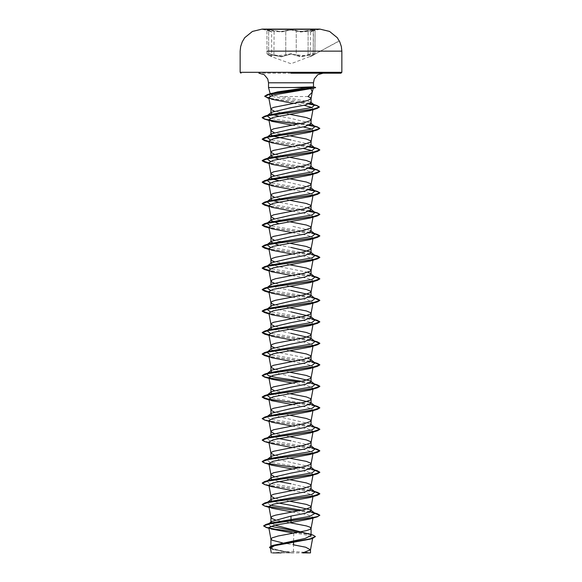 <?xml version="1.0" encoding="UTF-8"?>
<svg xmlns="http://www.w3.org/2000/svg" width="582" height="582" viewBox="0 0 582 582"><rect width="100%" height="100%" fill="white"/><g stroke="black" fill="none" stroke-linecap="round" stroke-linejoin="round"><path stroke-width="0.44" stroke-dasharray="2.91 2.18" d="M262.795 29.107L319.205 29.289L310.664 31.581L313.487 30.577L314.542 29.566L307.871 30.577L308.074 30.992L314.978 30.148L310.344 31.995L314.986 30.148L305.383 31.544L296.231 30.992L300.676 31.995L308.074 30.992L307.871 30.577L300.836 31.573L291.007 29.98L285.777 30.992L291.007 29.98L296.231 30.992L296.624 30.577L291 29.566L281.164 31.581L274.129 30.577L281.171 31.581L291 29.566L300.843 31.573L314.542 29.566L313.487 30.577L310.664 31.581M262.795 29.289L271.372 31.595L268.506 30.577L267.458 29.566L274.129 30.577L267.451 29.566L268.506 30.577L271.321 31.573L267.014 30.148L281.324 31.995L285.777 30.992L276.625 31.552L267.014 30.148L271.641 31.995L266.934 29.937L271.641 31.995L271.641 56.396L268.695 54.861L268.848 55.268L273.693 55.275L281.477 56.81L291 54.075L281.462 56.81L273.693 55.275L268.848 55.268L271.925 56.803L267.036 54.031L268.811 55.261L267.014 53.864L269.219 53.791L276.625 55.712L285.777 54.868L281.339 56.403L272.383 54.424L267.014 53.864L266.934 29.937L267.014 53.864L271.925 56.803L291 63.744L313.138 55.275L308.307 55.268L300.53 56.803L291 54.075L300.545 56.803L308.307 55.268L313.138 55.275L310.06 56.81L314.978 53.864L309.609 54.424L300.69 56.396L296.231 54.861L305.383 55.705L312.774 53.791L314.986 53.864L310.344 56.403L313.298 54.868L313.298 30.992L315.058 29.937L314.92 54.119L313.174 55.261L313.458 30.584L310.613 31.595L310.126 56.781L314.855 54.228L315.058 29.937L310.344 31.995M296.231 54.861L291.007 53.668L285.777 54.868L286.169 55.275L285.777 54.868L291 53.668L296.231 54.861L295.845 55.268L296.231 54.861L296.231 30.992L296.231 54.861M291 29.107L319.205 29.289M302.647 552.9L309.551 552.9M309.318 552.9L272.449 552.9L291 551.394L305.244 552.282M291 73.157L258.946 73.157L291 73.157M308.06 96.532L280.83 96.532L272.74 95.142M291 87.547L313.269 88.253M310.701 102.097L280.83 96.532M282.488 542.89L293.51 544.825L293.51 552.791L290.876 552.791L276.77 549.917L270.95 547.044L274.442 544.847M310.577 488.436L291 483.817M310.57 466.946L271.889 457.998M310.562 445.456L291 440.829M310.577 423.958L271.889 415.017M307.885 358.286L276.814 352.168L270.95 349.484M307.885 272.311L276.821 266.2L270.95 263.515M310.57 230.53L291 225.903M307.885 207.832L278.727 202.158M310.577 187.542L291 182.923L278.727 180.667M310.57 166.052L291 161.425L278.727 159.177M310.562 144.562L291 139.935M310.57 123.064L291 118.444L278.727 116.189M274.762 525.131L270.95 522.541M289.836 522.701L275.206 519.799M278.727 503.052L271.889 500.986M289.88 501.218L283.71 500.134M283.121 500.025L274.115 497.981M278.727 481.561L271.889 479.495M289.88 479.721L283.71 478.644M283.121 478.535L274.115 476.491M289.88 458.23L283.71 457.146M283.121 457.045L274.115 455M278.727 438.573L271.889 436.507M289.88 436.74L274.115 433.503M289.88 415.25L274.115 412.012M291 397.841L271.889 393.519M289.88 393.752L274.115 390.522M291 376.35L271.889 372.029M289.88 372.262L283.71 371.178M283.121 371.076L274.115 369.032M289.88 350.771L274.115 347.534M291 333.37L271.889 329.048M289.88 329.274L283.71 328.197M283.121 328.088L274.115 326.044M291 311.872L276.828 309.188L270.95 306.503M289.88 307.783L283.71 306.699M283.121 306.598L274.115 304.553M291 290.382L276.814 287.69L270.95 285.005M289.88 286.293L283.71 285.209M283.121 285.1L274.115 283.063M289.88 264.803L274.122 261.565M291 247.394L278.727 245.146M289.88 243.305L283.71 242.228M280.24 241.559L274.115 240.075M289.88 221.815L283.121 220.629M280.24 220.069L274.115 218.585M289.88 200.324L274.115 197.087M289.88 178.827L274.115 175.597M289.88 157.336L283.71 156.252M283.121 156.151L274.115 154.106M289.88 135.846L283.121 134.653M280.24 134.1L274.115 132.609M289.88 114.356L274.115 111.118M293.794 532.857L307.543 535.222L312.752 537.623M269.473 547.466L273.322 549.568L289.61 552.762L281.157 552.9L293.51 552.791M293.786 533.17L293.575 542.322M268.899 523.691L268.426 523.996L270.514 526.252M301.047 531.853L308.154 533.512L310.613 534.632L311.05 535.52M298.501 532.334L312.803 534.967M270.463 548.339L290.876 552.791M268.913 528.18L310.723 534.603L315.437 536.742M272.667 549.372L290.818 552.776M293.335 103.4L304.008 105.284M311.974 107.503L313.058 109.227M292.12 125.101L303.273 126.934M311.719 129.073L313.116 130.397L312.963 131.234M292.12 146.591L303.273 148.425M311.719 150.563L313.116 151.887L312.963 152.724M292.12 168.082L307.252 170.73L313.116 173.378L313.021 173.894M292.12 189.579L307.267 192.227L313.116 194.875L312.963 195.712M292.12 211.07L307.245 213.718L313.116 216.366L312.963 217.202M292.12 232.56L307.26 235.208L313.116 237.856L312.963 238.7M292.12 254.05L307.26 256.706L313.116 259.354L312.963 260.19M292.12 275.548L307.252 278.196L313.116 280.844L312.963 281.681M292.12 297.038L307.252 299.686L313.058 302.662M292.12 318.529L307.26 321.184L313.116 323.825M292.12 340.026L307.252 342.667L313.116 345.322L312.963 346.159M292.12 361.517L307.26 364.165L313.116 366.813L313.021 367.322M292.12 383.007L307.252 385.655L313.116 388.303L312.963 389.147M292.12 404.497L307.267 407.153L313.058 410.121M292.12 425.995L307.245 428.643L313.116 431.291L312.963 432.128M292.12 447.485L307.252 450.133L313.116 452.781L312.963 453.618M292.12 468.976L307.26 471.624L313.116 474.272M292.12 490.473L307.26 493.121L313.116 495.769L312.963 496.606M292.12 511.964L307.245 514.612L313.116 517.26L312.963 518.096M310.111 511.731L301.76 510.218M270.281 505.191L267.029 502.622M310.104 490.233L269.364 483.438L267.036 481.132M310.111 468.743L269.364 461.948L267.029 459.642M310.111 447.252L269.364 440.45L266.978 438.188L267.48 437.875M310.104 425.762L269.364 418.96L267.036 416.654M310.111 404.272L270.281 397.724M310.111 382.774L301.76 381.261M310.111 361.284L270.281 354.744M266.978 352.219L267.48 351.906M310.111 339.793L270.281 333.253M266.978 330.729L267.48 330.409M310.111 318.296L270.281 311.756M266.978 309.231L267.48 308.918M310.111 296.805L270.281 290.265M266.978 287.741L267.48 287.428M310.111 275.315L270.281 268.775M266.978 266.25L267.48 265.93M310.111 253.825L270.281 247.277M266.978 244.753L267.48 244.44M310.111 232.327L270.281 225.787M310.111 210.837L270.281 204.297M310.104 189.339L270.281 182.806M266.978 180.275L267.48 179.962M310.111 167.849L270.281 161.309M266.978 158.784L267.48 158.471M310.111 146.358L270.281 139.818M266.978 137.294L267.48 136.981M310.104 124.868L270.281 118.328M266.978 115.803L267.48 115.483M310.119 103.531L270.106 96.074M314.658 513.128L298.879 510.77M269.066 506.864L262.227 504.543M314.658 491.63L268.142 485.192L262.227 483.045M314.658 470.14L298.879 467.79M269.059 463.876L262.227 461.555M314.658 448.649L268.142 442.211L262.227 440.065M314.658 427.152L268.149 420.721L262.227 418.574M314.658 405.661L298.879 403.311M314.651 384.171L298.879 381.821M314.658 362.681L268.942 356.395M314.651 341.183L268.942 334.897M314.658 319.693L268.942 313.407M314.651 298.202L268.942 291.917M314.658 276.705L268.942 270.419M314.651 255.214L268.942 248.929M314.658 233.724L268.942 227.438M309.188 211.273L268.942 205.948M309.18 189.776L268.942 184.45M309.188 168.285L268.942 162.96M309.188 146.795L268.942 141.47M309.18 125.297L298.879 123.908M309.166 103.909L268.877 98.118M314.971 513.368L298.29 510.88M314.971 491.877L268.979 485.534M314.971 470.387L298.29 467.899M314.971 448.897L268.979 442.546M314.971 427.399L268.979 421.055M314.971 405.909L298.29 403.421M314.971 384.418L298.29 381.923M314.971 362.921L268.979 356.577M314.971 341.43L268.979 335.087M314.971 319.94L268.979 313.596M314.971 298.45L268.979 292.099M314.971 276.952L268.979 270.608M314.971 255.462L268.979 249.118M314.971 233.971L268.979 227.62M308.86 211.397L268.979 206.13M308.853 189.907L268.979 184.64M308.86 168.416L268.979 163.149M308.86 146.926L268.979 141.652M308.846 125.428L298.29 124.017M308.78 104.025L268.913 98.307M293.495 87.46L315.568 87.46M293.255 87.642L315.568 87.642M273.926 54.868L274.129 30.577L273.926 54.868M339.364 40.987L310.126 56.781L339.284 40.835M285.384 30.577L285.777 30.992L285.384 30.577M267.014 51.172L314.986 51.172M268.695 54.861L268.695 30.992L268.695 54.861M285.777 54.868L285.777 30.992L285.777 54.868M308.074 54.861L308.074 30.992L308.074 54.861M270.95 499.931L270.95 499.56M270.95 456.95L270.95 456.572M270.95 177.546L270.95 177.175M270.95 134.558L270.95 134.187M268.942 528.311L271.379 529.045M313.116 323.832L312.963 324.669M313.116 474.279L312.963 475.116M312.643 361.931L314.367 362.455M312.643 275.963L314.367 276.479M266.978 481.176L267.633 480.659M266.978 459.678L267.633 459.169M266.978 438.188L267.633 437.679M271.969 99.311L268.92 98.373M271.83 121.34L269.037 120.489M271.838 142.837L269.037 141.979M271.838 164.328L269.037 163.477M271.838 185.818L269.037 184.967M271.838 207.308L269.037 206.457M271.838 228.806L269.037 227.948M271.838 250.296L269.037 249.445M271.83 271.787L269.037 270.936M271.838 293.284L269.037 292.426M271.838 314.775L269.037 313.924M271.838 336.265L269.037 335.414M271.838 357.755L269.037 356.904M271.838 400.743L269.037 399.892M271.838 422.234L269.037 421.383M271.838 443.731L269.037 442.873M271.838 508.21L269.037 507.351M269.08 523.48L268.426 523.996"/><path stroke-width="0.87" d="M319.205 29.289L262.795 29.289M314.986 51.172L341.852 51.172L341.365 46.545L339.764 41.809L337.254 37.684L329.572 31.392L319.911 29.107L262.795 29.107M272.449 552.9L281.157 552.9M305.244 552.282L309.318 552.9M291 73.157L340.987 73.157L291 73.157M268.913 98.307L264.73 96.365L269.837 94.182L315.568 87.642L310.897 88.595L312.214 92.189L308.06 96.532L310.752 97.827L311.043 98.533L312.272 91.949M272.74 95.142L270.274 94.029L268.542 87.547L291 87.547L268.542 87.547L268.542 82.753L291 82.753L268.542 82.753L267.749 78.941L264.213 74.736L258.946 73.157M270.266 93.906L277.599 91.883L308.162 87.547L291 87.547M293.495 87.547L313.458 86.893L308.162 87.547M272.812 114.552L270.95 113.068L271.43 112.319L291 107.699L305.164 105.015L311.05 102.643L310.701 102.097L314.607 105.138L310.119 103.531M274.115 111.118L270.957 109.278L271.248 108.572L273.635 107.379L303.891 101.406L308.365 100.213L311.043 98.533M308.154 533.512L312.803 534.967L315.437 536.56L310.432 538.808L272.296 545.538L305.172 538.408L311.05 535.52L310.366 534.436L274.762 525.131M282.488 542.89L272.158 540.212L270.95 539.019L272.158 537.826L278.109 536.037L306.365 530.66L309.842 529.467L311.043 528.383L309.842 527.081L306.365 525.888L289.836 522.701M275.206 519.799L272.158 518.722L270.95 517.529L270.95 522.541L271.634 521.457L291 516.052L305.186 513.36L311.05 510.676L310.577 509.934L291 505.307L278.727 503.052M270.95 517.529L272.158 516.336L275.635 515.135L303.891 509.767L310.752 507.38L310.752 506.18L306.365 504.39L289.88 501.218M271.889 500.986L270.95 499.931L271.423 499.181L291 494.562L305.172 491.877L311.05 489.186L310.577 488.436L315.022 491.921L310.104 490.233M274.115 497.981L270.957 496.14L271.248 495.435L273.635 494.242L303.891 488.276L310.752 485.883L310.752 484.69L306.365 482.9L289.88 479.721M271.889 479.495L270.95 478.44L271.43 477.691L291 473.064L305.186 470.38L311.05 467.695L310.57 466.946L315.022 470.423L310.111 468.743M274.115 476.491L270.957 474.65L271.248 473.944L273.635 472.751L303.891 466.779L310.752 464.392L310.752 463.199L306.365 461.41L289.88 458.23M271.889 457.998L270.95 456.95L271.423 456.201L291 451.574L305.179 448.889L311.05 446.205L310.562 445.456L315.022 448.933L310.111 447.252M274.115 455L270.957 453.16L271.248 452.454L273.635 451.261L303.891 445.288L310.752 442.902L310.752 441.709L306.365 439.912L289.88 436.74M271.889 436.507L270.95 435.452L271.423 434.703L291 430.083L305.172 427.399L311.05 424.707L310.577 423.958L315.022 427.443L310.104 425.762M274.115 433.503L270.957 431.662L271.248 430.956L273.635 429.763L303.891 423.798L310.752 421.404L310.752 420.211L306.365 418.422L289.88 415.25M271.889 415.017L270.95 413.962L271.43 413.213L291 408.593L305.186 405.901L311.05 403.217L310.57 402.468L291 397.841M274.115 412.012L270.957 410.172L271.248 409.466L273.635 408.273L303.891 402.3L310.752 399.914L310.752 398.721L306.365 396.931L289.88 393.752M271.889 393.519L270.95 392.472L271.423 391.722L291 387.095L305.179 384.411L311.05 381.727L310.562 380.977L291 376.35M274.115 390.522L270.957 388.681L271.248 387.976L273.635 386.783L303.891 380.81L310.752 378.424L310.752 377.231L306.365 375.441L289.88 372.262M271.889 372.029L270.95 370.981L271.423 370.232L291 365.605L305.179 362.921L311.05 360.229L310.57 359.487L307.885 358.286M274.115 369.032L270.957 367.191L271.248 366.485L273.635 365.292L303.891 359.32L310.752 356.933L310.752 355.733L306.365 353.943L289.88 350.771M274.115 347.534L272.158 346.785L270.95 345.584L270.95 349.484L271.43 348.734L291 344.115L305.186 341.423L311.05 338.739L310.57 337.989L291 333.37M270.95 345.584L272.158 344.391L275.635 343.198L303.891 337.829L310.752 335.436L310.752 334.243L306.365 332.453L289.88 329.274M271.889 329.048L270.95 327.993L271.423 327.244L291 322.617L305.179 319.933L311.05 317.248L310.577 316.499L291 311.872M274.115 326.044L270.957 324.203L271.248 323.497L273.635 322.304L303.891 316.332L310.752 313.945L310.752 312.752L306.365 310.963L289.88 307.783M274.115 304.553L272.158 303.797L270.95 302.604L270.95 306.503L271.423 305.754L291 301.127L305.179 298.442L311.05 295.758L310.57 295.009L291 290.382M270.95 302.604L272.158 301.411L275.635 300.217L303.891 294.841L310.752 292.455L310.752 291.262L306.365 289.465L289.88 286.293M274.115 283.063L272.158 282.306L270.95 281.113L270.95 285.005L271.43 284.263L291 279.636L305.179 276.945L311.05 274.26L310.577 273.511L307.885 272.311M270.95 281.113L272.158 279.913L275.635 278.72L303.891 273.351L310.752 270.957L310.752 269.764L306.365 267.975L289.88 264.803M274.122 261.565L272.158 260.809L270.95 259.616L270.95 263.515L271.438 262.766L291 258.146L305.172 255.454L311.05 252.77L310.577 252.021L291 247.394M270.95 259.616L272.158 258.423L275.635 257.229L303.891 251.853L310.752 249.467L310.752 248.274L306.365 246.484L289.88 243.305M278.727 245.146L270.95 242.025L271.423 241.275L291 236.648L305.186 233.964L311.05 231.28L310.57 230.53L315.022 234.008L310.111 232.327M274.115 240.075L270.957 238.234L271.248 237.529L273.635 236.336L303.891 230.363L310.752 227.977L310.752 226.784L306.365 224.994L289.88 221.815M278.727 223.648L270.95 220.534L271.43 219.785L291 215.158L305.179 212.474L311.05 209.782L310.577 209.033L307.885 207.832M274.115 218.585L270.957 216.744L271.248 216.038L273.635 214.845L303.891 208.873L310.752 206.486L310.752 205.286L306.365 203.496L289.88 200.324M272.812 200.528L270.95 199.037L271.423 198.287L291 193.668L305.172 190.983L311.05 188.292L310.577 187.542L315.022 191.027L310.104 189.339M274.115 197.087L270.957 195.246L271.248 194.541L273.635 193.348L303.891 187.382L310.752 184.989L310.752 183.796L306.365 182.006L289.88 178.827M272.812 179.03L270.95 177.546L271.43 176.797L291 172.17L305.186 169.486L311.05 166.801L310.57 166.052L315.022 169.529L310.111 167.849M274.115 175.597L270.957 173.756L271.248 173.05L273.635 171.857L303.891 165.885L310.752 163.498L310.752 162.305L306.365 160.516L289.88 157.336M278.727 159.177L270.95 156.056L271.43 155.307L291 150.68L305.179 147.995L311.05 145.311L310.562 144.562L315.022 148.039L310.111 146.358M274.115 154.106L270.957 152.266L271.248 151.56L273.635 150.367L303.891 144.394L310.752 142.008L310.752 140.815L306.365 139.018L289.88 135.846M272.812 136.05L270.95 134.558L271.423 133.816L291 129.189L305.172 126.505L311.05 123.813L310.57 123.064L315.022 126.549L310.104 124.868M274.115 132.609L270.957 130.768L271.248 130.062L273.635 128.869L303.891 122.904L310.752 120.51L310.752 119.317L306.365 117.528L289.88 114.356M283.71 500.134L283.121 500.025M291 483.817L278.727 481.561M283.71 478.644L283.121 478.535M283.71 457.146L283.121 457.045M291 440.829L278.727 438.573M283.71 371.178L283.121 371.076M283.71 328.197L283.121 328.088M283.71 306.699L283.121 306.598M283.71 285.209L283.121 285.1M283.71 242.228L280.24 241.559M283.121 220.629L280.24 220.069M278.727 202.158L273.14 200.652M278.727 180.667L273.14 179.161M283.71 156.252L283.121 156.151M291 139.935L273.14 136.173M283.121 134.653L280.24 134.1M278.727 116.189L273.14 114.683M302.647 552.9L310.49 552.9L302.647 552.9L310.482 549.808L312.752 537.623L309.915 539.223L274.551 545.69L270.383 547.895L273.322 549.568M310.482 549.808L305.703 547.262L293.51 544.825L293.575 542.322M291 516.052L291 522.534L275.09 525.066L268.804 527.59L271.379 529.045L293.786 533.17M310.577 509.934L315.022 513.411L309.755 516.409L270.746 522.971L268.899 523.691M270.514 526.252L301.047 531.853M263.653 525.83L271.488 523.378L317.314 516.801L319.787 515.201L317.59 516.54L311.355 517.885L266.112 524.375L263.653 525.83L266.658 527.452L274.893 529.082L298.501 532.334M272.296 545.538L269.473 547.291L270.463 548.339M263.653 526.004L266.33 527.539L268.913 528.18M315.437 536.56L312.519 538.437L274.093 545.21L269.473 547.291M310.897 88.595L273.242 95.004L268.753 97.449L271.969 99.311L293.335 103.4M304.008 105.284L311.974 107.503M312.861 109.263L309.922 110.66L273.089 117.404L268.884 119.652L271.83 121.34L292.12 125.101M303.273 126.934L311.719 129.073M312.934 130.746L310.162 132.085L273.162 138.88L268.884 141.142L271.838 142.837L292.12 146.591M303.273 148.425L311.719 150.563M312.934 152.237L310.162 153.583L273.169 160.37L268.884 162.633L271.838 164.328L292.12 168.082M312.941 173.727L310.17 175.073L273.154 181.868L268.884 184.13L271.838 185.818L292.12 189.579M312.941 195.217L310.162 196.563L273.169 203.358L268.884 205.621L271.83 207.308L292.12 211.07M312.934 216.715L310.162 218.061L273.154 224.848L268.884 227.111L271.838 228.806L292.12 232.56M312.941 238.205L310.162 239.551L273.154 246.339L268.884 248.601L271.838 250.296L292.12 254.05M312.941 259.696L310.162 261.042L273.154 267.836L268.884 270.099L271.83 271.787L292.12 275.548M312.934 281.193L310.162 282.532L273.169 289.327L268.884 291.589L271.838 293.284L292.12 297.038M312.934 302.684L310.17 304.03L273.162 310.817L268.884 313.08L271.838 314.775L292.12 318.529M312.941 324.174L310.162 325.52L273.154 332.315L268.884 334.577L271.838 336.265L292.12 340.026M312.941 345.664L310.162 347.01L273.162 353.805L268.884 356.068L271.838 357.755L292.12 361.517M312.934 367.162L310.162 368.508L273.162 375.295L268.884 377.558L271.838 379.253L292.12 383.007M312.941 388.652L310.162 389.998L273.162 396.786L268.884 399.048L271.83 400.743L292.12 404.497M312.934 410.143L310.162 411.489L273.154 418.283L268.884 420.546L271.838 422.234L292.12 425.995M312.941 431.64L310.162 432.979L273.169 439.774L268.884 442.036L271.838 443.731L292.12 447.485M312.941 453.131L310.162 454.477L273.162 461.264L268.884 463.527L271.838 465.222L292.12 468.976M312.934 474.621L310.162 475.967L273.162 482.754L268.884 485.024L271.838 486.712L292.12 490.473M312.934 496.119L310.162 497.457L273.154 504.252L268.884 506.515L271.838 508.202L292.12 511.964M312.941 517.609L310.162 518.955L291 522.534M315.022 513.411L310.111 511.731M301.76 510.218L270.281 505.191M267.029 502.622L269.357 501.633L312.076 494.351L315.022 491.921M267.036 481.132L269.364 480.143L312.076 472.853L315.022 470.423M267.029 459.642L269.357 458.652L312.076 451.363L315.022 448.933M267.48 437.875L269.364 437.155L312.076 429.872L315.022 427.443M267.036 416.654L269.357 415.664L312.076 408.375L315.022 405.945L310.111 404.272M270.281 397.724L266.978 395.2L269.364 394.174L312.076 386.885L315.022 384.455L310.111 382.774M301.76 381.261L276.268 377.485L268.244 375.601L266.978 373.709L269.357 372.684L312.076 365.394L315.022 362.964L310.111 361.284M270.281 354.744L266.978 352.219L271.43 348.734M267.48 351.906L269.364 351.186L312.076 343.904L315.022 341.474L310.111 339.793M270.281 333.253L266.978 330.729L271.423 327.244M267.48 330.409L269.357 329.696L312.076 322.406L315.022 319.976L310.111 318.296M270.281 311.756L266.978 309.231L271.423 305.754M267.48 308.918L269.364 308.205L312.076 300.916L315.022 298.486L310.111 296.805M270.281 290.265L266.978 287.741L271.423 284.256M267.48 287.428L269.357 286.708L312.076 279.425L315.022 276.996L310.111 275.315M270.281 268.775L266.978 266.25L271.43 262.758M267.48 265.93L269.357 265.217L312.076 257.928L315.022 255.505L310.111 253.825M270.281 247.277L266.978 244.753L271.423 241.275M267.48 244.44L269.357 243.727L312.076 236.438L315.022 234.008M270.281 225.787L266.978 223.262L269.357 222.237L312.076 214.947L315.022 212.517L310.111 210.837M270.281 204.297L266.978 201.772L269.364 200.739L312.076 193.457L315.022 191.027M270.281 182.806L266.978 180.275L271.423 176.797M267.48 179.962L269.357 179.249L312.076 171.959L315.022 169.529M270.281 161.309L266.978 158.784L271.423 155.307M267.48 158.471L269.364 157.758L312.076 150.469L315.022 148.039M270.281 139.818L266.978 137.294L271.423 133.816M267.48 136.981L269.357 136.261L312.076 128.978L315.022 126.549M270.281 118.328L266.978 115.803L271.43 112.319M267.48 115.483L269.364 114.77L311.828 107.546L314.607 105.138M270.106 96.074L269.539 94.335L277.599 91.883M319.787 515.201L317.314 513.768L314.658 513.128M298.879 510.77L269.066 506.864M262.227 504.543L264.686 503.023L313.363 496.039L319.787 493.703L317.314 492.277L314.658 491.63M262.227 483.045L264.686 481.532L313.363 474.541L319.787 472.213L317.314 470.787L314.658 470.14M298.879 467.79L269.059 463.876M262.227 461.555L264.686 460.042L313.363 453.051L319.787 450.723L317.314 449.289L314.658 448.649M262.227 440.065L264.686 438.544L313.363 431.56L319.787 429.225L317.314 427.799L314.658 427.152M262.227 418.574L264.686 417.054L313.363 410.063L319.787 407.735L317.314 406.309L314.658 405.661M298.879 403.311L269.059 399.398M268.942 399.376L262.213 396.989L264.686 395.564L313.363 388.572L319.787 386.244L317.314 384.818L314.651 384.171M298.879 381.821L273.656 378.656L265.232 377.078L262.213 375.499L264.686 374.073L313.363 367.082L319.787 364.754L317.314 363.321L314.658 362.681M268.942 356.395L262.213 354.002L264.686 352.576L313.363 345.592L319.787 343.256L317.314 341.83L314.651 341.183M268.942 334.897L262.213 332.511L264.686 331.085L313.363 324.094L319.787 321.766L317.314 320.34L314.658 319.693M268.942 313.407L262.213 311.021L264.686 309.595L313.363 302.604L319.787 300.276L317.314 298.85L314.651 298.202M268.942 291.917L262.213 289.53L264.686 288.097L313.363 281.113L319.787 278.785L317.314 277.352L314.658 276.705M268.942 270.419L262.213 268.033L264.686 266.607L313.363 259.616L319.787 257.288L317.314 255.862L314.651 255.214M268.942 248.929L262.213 246.542L264.686 245.117L313.363 238.125L319.787 235.797L317.314 234.371L314.658 233.724M268.942 227.438L262.213 225.052L264.686 223.619L313.363 216.635L319.787 214.307L317.314 212.874L309.188 211.273M268.942 205.948L262.213 203.555L264.686 202.129L313.363 195.145L319.787 192.809L317.314 191.383L309.18 189.776M268.942 184.45L262.213 182.064L264.686 180.638L313.363 173.647L319.787 171.319L317.314 169.893L309.188 168.285M268.942 162.96L262.213 160.574L264.686 159.148L313.363 152.157L319.787 149.829L317.314 148.403L309.188 146.795M268.942 141.47L262.213 139.083L264.686 137.65L313.363 130.666L319.787 128.338L317.314 126.905L309.18 125.297M298.879 123.908L273.649 120.75L265.232 119.172L262.213 117.586L264.686 116.16L313.036 109.234L319.38 106.921L316.812 105.451L309.166 103.909M268.877 98.118L264.73 96.183L267.458 94.604L288.708 91.032L315.568 87.642L313.458 86.893L313.458 82.753L291 82.753L313.458 82.753L314.251 78.941L317.787 74.736L323.054 73.157M319.787 515.376L314.971 513.368M298.29 510.88L264.686 506.056L262.213 504.63L268.637 502.302L317.314 495.311L319.787 493.885L314.971 491.877M268.979 485.534L264.686 484.566L262.213 483.14L268.637 480.812L317.314 473.821L319.787 472.395L314.971 470.387M298.29 467.899L264.686 463.076L262.213 461.65L268.637 459.314L317.314 452.33L319.787 450.897L314.971 448.897M268.979 442.546L264.686 441.585L262.213 440.152L268.637 437.824L317.314 430.833L319.787 429.407L314.971 427.399M268.979 421.055L264.686 420.088L262.213 418.662L268.637 416.334L317.314 409.342L319.787 407.917L314.971 405.909M298.29 403.421L264.686 398.597L262.213 397.171L268.637 394.836L317.314 387.852L319.787 386.426L314.971 384.418M298.29 381.923L269.291 378.125M268.979 378.067L264.686 377.107L262.213 375.674L268.637 373.346L317.314 366.362L319.787 364.929L314.971 362.921M268.979 356.577L264.686 355.609L262.213 354.183L268.637 351.855L317.314 344.864L319.787 343.438L314.971 341.43M268.979 335.087L264.686 334.119L262.213 332.693L268.637 330.365L317.314 323.374L319.787 321.948L314.971 319.94M268.979 313.596L264.686 312.629L262.213 311.203L268.637 308.867L317.314 301.883L319.787 300.45L314.971 298.45M268.979 292.099L264.686 291.131L262.213 289.705L268.637 287.377L317.314 280.386L319.787 278.96L314.971 276.952M268.979 270.608L264.686 269.641L262.213 268.215L268.637 265.887L317.314 258.895L319.787 257.47L314.971 255.462M268.979 249.118L264.686 248.15L262.213 246.724L268.637 244.389L317.314 237.405L319.787 235.979L314.971 233.971M268.979 227.62L264.686 226.66L262.213 225.227L268.637 222.899L317.314 215.915L319.787 214.482L316.906 212.939L308.86 211.397M268.979 206.13L264.686 205.162L262.213 203.736L268.637 201.408L317.314 194.417L319.787 192.991L316.906 191.449L308.853 189.907M268.979 184.64L264.686 183.672L262.213 182.246L268.637 179.918L317.314 172.927L319.787 171.501L316.906 169.959L308.86 168.416M268.979 163.149L264.686 162.182L262.213 160.756L268.637 158.42L317.314 151.436L319.787 150.003L316.906 148.461L308.86 146.926M268.979 141.652L264.686 140.691L262.213 139.258L268.637 136.93L317.314 129.939L319.787 128.513L316.906 126.971L308.846 125.428M298.29 124.017L269.291 120.219M268.979 120.161L264.686 119.194L262.213 117.768L268.52 115.462L316.906 108.536L319.38 107.103L316.572 105.56L308.78 104.025M340.987 73.157L341.852 72.292L291 72.292L341.852 72.292L341.852 51.172L267.014 51.172M291 29.107L262.089 29.107L252.428 31.392L244.746 37.684L242.236 41.809L240.635 46.545L240.148 51.172L240.148 72.292L291 72.292L240.148 72.292L241.013 73.157M312.214 92.189L313.269 88.253L315.568 87.642M311.05 102.643L311.05 98.423M311.05 535.52L311.05 528.274M311.05 510.676L311.05 506.784M311.05 489.186L311.05 485.286M311.05 467.695L311.05 463.796M311.05 446.205L311.05 442.305M311.05 424.707L311.05 420.808M311.05 403.217L311.05 399.317M311.05 381.727L311.05 377.827M311.05 360.229L311.05 356.337M311.05 338.739L311.05 334.839M311.05 317.248L311.05 313.349M311.05 295.758L311.05 291.858M311.05 274.26L311.05 270.361M311.05 252.77L311.05 248.87M311.05 231.28L311.05 227.38M311.05 209.782L311.05 205.89M311.05 188.292L311.05 184.392M311.05 166.801L311.05 162.902M311.05 145.311L311.05 141.411M311.05 123.813L311.05 119.914M270.95 547.044L270.95 539.019M270.95 499.56L270.95 496.031M270.95 478.44L270.95 474.541M270.95 456.572L270.95 453.051M270.95 435.452L270.95 431.56M270.95 413.962L270.95 410.063M270.95 392.472L270.95 388.572M270.95 370.981L270.95 367.082M270.95 327.993L270.95 324.094M270.95 242.025L270.95 238.125M270.95 220.534L270.95 216.635M270.95 199.037L270.95 195.137M270.95 177.175L270.95 173.647M270.95 156.056L270.95 152.157M270.95 134.187L270.95 130.666M270.95 113.068L270.95 109.169M270.383 547.895L271.314 552.9M310.49 552.9L310.49 549.699M270.746 522.971L266.112 524.375M266.33 527.539L268.942 528.311M312.519 538.437L309.915 539.223M268.753 97.449L270.957 109.278M313.058 109.227L311.043 120.023M268.884 119.652L270.957 130.768M312.963 131.234L311.043 141.521M268.884 141.142L270.957 152.266M312.963 152.724L311.043 163.011M268.884 162.633L270.957 173.756M313.021 173.894L311.043 184.501M268.884 184.13L270.957 195.246M312.963 195.712L311.043 205.992M268.884 205.621L270.957 216.744M312.963 217.202L311.043 227.489M268.884 227.111L270.957 238.234M312.963 238.7L311.043 248.98M268.884 248.609L270.957 259.725M312.963 260.19L311.043 270.47M268.884 270.099L270.957 281.215M312.963 281.681L311.043 291.968M268.884 291.589L270.957 302.713M313.058 302.662L311.043 313.458M268.884 313.08L270.957 324.203M312.963 324.669L311.043 334.948M268.884 334.577L270.957 345.693M312.963 346.159L311.043 356.439M268.884 356.068L270.957 367.191M313.021 367.322L311.043 377.936M268.884 377.558L270.957 388.681M312.963 389.147L311.043 399.427M268.884 399.048L270.957 410.172M313.058 410.121L311.043 420.917M268.884 420.546L270.957 431.662M312.963 432.128L311.043 442.415M268.884 442.036L270.957 453.16M312.963 453.618L311.043 463.905M268.884 463.527L270.957 474.65M312.963 475.116L311.043 485.395M268.884 485.024L270.957 496.14M312.963 496.606L311.043 506.886M268.884 506.515L270.957 517.638M312.963 518.096L311.043 528.383M268.804 527.59L270.957 539.128M313.458 86.893L315.568 87.46M312.643 512.378L317.314 513.768M269.357 501.633L264.686 503.023M312.636 490.888L317.314 492.277M269.364 480.143L264.686 481.532M312.643 469.398L317.314 470.787M269.357 458.652L264.686 460.042M312.636 447.9L317.314 449.289M269.364 437.155L264.686 438.544M312.643 426.41L317.314 427.799M269.357 415.664L264.686 417.054M312.643 404.919L317.314 406.309M269.364 394.174L264.686 395.564M312.643 383.429L317.314 384.818M269.357 372.684L264.686 374.073M314.367 362.455L317.314 363.321M269.364 351.186L264.686 352.576M312.636 340.441L317.314 341.83M269.357 329.696L264.686 331.085M312.643 318.951L317.314 320.34M269.364 308.205L264.686 309.595M312.636 297.453L317.314 298.85M269.357 286.708L264.686 288.097M314.367 276.479L317.314 277.352M269.357 265.217L264.686 266.607M312.636 254.472L317.314 255.862M269.357 243.727L264.686 245.117M312.643 232.982L317.314 234.371M269.357 222.237L264.686 223.619M312.636 211.484L317.314 212.874M269.364 200.739L264.686 202.129M312.643 189.994L317.314 191.383M269.357 179.249L264.686 180.638M312.636 168.504L317.314 169.893M269.364 157.758L264.686 159.148M312.643 147.013L317.314 148.403M269.357 136.261L264.686 137.65M312.643 125.516L317.314 126.905M269.364 114.77L264.686 116.16M312.098 104.054L316.812 105.451M272.201 93.178L267.458 94.604M266.978 502.666L271.423 499.181M267.633 480.659L271.423 477.691M267.633 459.169L271.423 456.201M267.633 437.679L271.423 434.71M266.978 416.697L271.423 413.213M315.022 405.945L310.577 402.468M266.978 395.2L271.423 391.722M315.022 384.455L310.57 380.97M266.978 373.709L271.423 370.232M315.022 362.964L310.577 359.48M315.022 341.474L310.577 337.989M315.022 319.976L310.577 316.499M315.022 298.486L310.577 295.001M315.022 276.996L310.577 273.511M315.022 255.505L310.577 252.021M266.978 223.262L271.423 219.785M315.022 212.517L310.577 209.033M266.978 201.772L271.423 198.287M269.539 94.335L270.492 93.593M268.92 98.373L267.284 97.878M309.922 110.66L316.906 108.536M269.037 120.489L264.686 119.194M310.162 132.092L317.314 129.939M269.037 141.979L264.686 140.691M310.162 153.583L317.314 151.436M269.037 163.477L264.686 162.182M310.17 175.073L317.314 172.927M269.037 184.967L264.686 183.672M310.162 196.563L317.314 194.417M269.037 206.457L264.686 205.162M310.162 218.061L317.314 215.915M269.037 227.948L264.686 226.66M310.162 239.551L317.314 237.405M269.037 249.445L264.686 248.15M310.162 261.042L317.314 258.895M269.037 270.936L264.686 269.641M310.162 282.539L317.314 280.386M269.037 292.426L264.686 291.131M310.162 304.03L317.314 301.883M269.037 313.924L264.686 312.629M310.162 325.52L317.314 323.374M269.037 335.414L264.686 334.119M310.17 347.01L317.314 344.864M269.037 356.904L264.686 355.609M310.162 368.508L317.314 366.362M271.838 379.253L264.686 377.107M310.162 389.998L317.314 387.852M269.037 399.892L264.686 398.597M310.162 411.489L317.314 409.342M269.037 421.383L264.686 420.088M310.162 432.979L317.314 430.833M269.037 442.873L264.686 441.585M310.162 454.477L317.314 452.33M271.838 465.222L264.686 463.076M310.162 475.967L317.314 473.821M271.838 486.712L264.686 484.566M310.162 497.457L317.314 495.311M269.037 507.351L264.686 506.056M310.162 518.955L317.314 516.801M271.634 521.457L269.08 523.48"/></g></svg>
